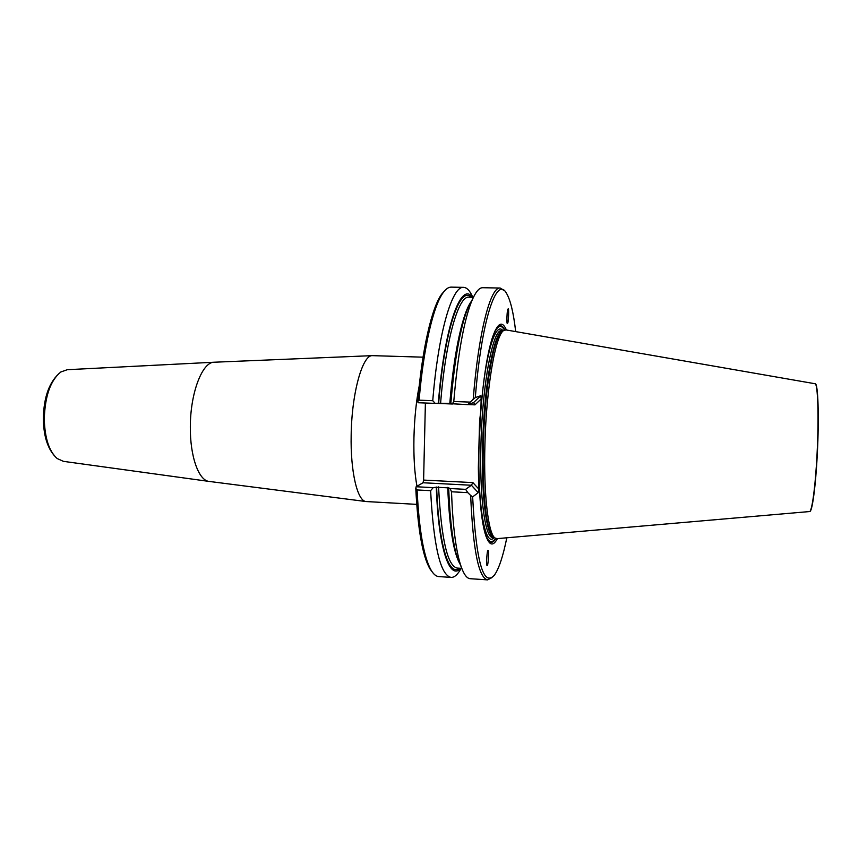 <?xml version="1.0" encoding="UTF-8"?>
<svg xmlns="http://www.w3.org/2000/svg" width="867" height="867" viewBox="0 0 867 867"><rect width="100%" height="100%" fill="white"/><g stroke="black" fill="none" stroke-linecap="round" stroke-linejoin="round"><path stroke-width="1.3" d="M63.421 461.352L57.135 458.524C49.083 451.241 44.791 438.095 44.282 419.086C44.976 396.046 50.503 380.342 60.853 371.976L67.355 369.689M423.031 357.171L372.311 355.643C362.449 354.906 351.688 393.26 351.168 435.082C350.366 471.637 357.421 501.093 366.026 501.538L416.702 504.366M419.26 385.696C416.214 401.042 414.437 418.425 413.938 437.857C413.57 457.223 414.589 473.36 416.973 486.268M507.423 323.163L507.542 323.109C508.528 323.835 509.113 306.55 508.127 309.031L508.019 309.085C507.011 308.381 506.436 325.743 507.423 323.163M506.393 330.002C502.112 319.956 497.322 322.903 492.012 338.834C487.102 355.004 483.385 378.966 480.838 410.752L479.614 420.798L478.356 467.248L478.714 488.955L472.883 482.605L423.605 480.08L423.042 482.756L416.138 486.745L415.792 488.381L417.07 489.953C419.162 530.972 423.92 557.828 431.332 570.529C433.706 574.398 436.177 576.414 438.735 576.577L451.111 577.411C440.458 575.374 433.619 546.459 430.617 490.668L417.07 489.953M506.09 329.937L503.9 330.403C495.729 333.958 486.311 387.126 484.924 444.207C483.461 493.626 488.219 533.812 494.981 537.984L497.105 538.635L809.453 511.563C811.902 512.375 815.435 486.68 817.05 454.178C819.012 417.114 817.841 382.705 814.947 383.723L506.09 329.937M487.991 550.393C487.319 548.627 485.867 565.208 486.972 565.327L487.243 565.338C487.926 567.007 489.346 550.48 488.262 550.415L487.991 550.393M432.557 572.361L430.01 568.947C422.576 556.235 417.84 529.379 415.792 488.381M425.394 403.014L423.605 480.08M417.764 401.356L418.046 402.732L435.223 403.393L432.752 400.695L419.119 400.175L417.764 401.356C422.077 348.859 432.004 306.864 441.834 293.978L444.673 290.792M432.752 400.695C438.236 332.495 452.271 285.622 463.596 287.356L451.187 287.129C448.618 287.064 445.996 288.863 443.297 292.515C433.457 305.422 423.508 347.439 419.119 400.175M463.596 287.356C466.955 287.53 470.022 290.824 472.775 297.262M460.735 568.308C449.789 580.977 438.431 549.223 436.307 487.232L433.207 487.644L430.617 490.668M433.207 487.644L416.138 486.745M435.223 403.393L438.334 403.209C444.337 326.317 461.146 280.756 472.396 297.251M471.908 300.665C463.151 310.787 453.918 351.417 449.81 403.415L438.334 403.209M472.873 298.454L467.638 308.544C460.149 328.084 454.536 359.794 450.797 403.686L467.844 404.64L473.61 402.548L474.964 404.856L467.996 404.586M492.033 577.541L487.622 579.871C478.671 578.072 473.014 549.927 470.662 495.469L467.812 492.64L451.501 491.773L450.146 488.533L448.683 487.883C449.821 518.845 452.574 541.767 456.974 556.657L461.32 567.159M467.812 492.64L465.622 489.346L450.146 488.533M465.622 489.346L471.41 485.249L423.042 482.756M436.307 487.232L448.683 487.883M461.125 568.329C457.819 574.507 454.481 577.53 451.111 577.411M451.501 491.773C452.693 524.069 455.543 547.911 460.063 563.301C463.119 573.336 466.5 578.473 470.196 578.701L487.622 579.871M467.844 404.64L470.196 402.115L453.777 401.486L452.271 404.044M470.196 402.115L473.209 399.329C478.486 332.05 490.624 286.413 500.172 288.039L482.713 287.714C479.017 287.616 475.203 292.439 471.29 302.182C463.563 322.426 457.722 355.524 453.777 401.486M470.662 495.469L472.645 496.889L478.216 492.662L471.41 485.249L472.883 482.605M451.967 403.979L435.863 403.361M500.172 288.039L504.366 290.738M480.838 410.752L481.163 398.972L474.964 404.856M481.163 398.972L480.838 395.688L475.3 397.595L473.209 399.329M473.61 402.548L480.838 395.688M478.216 492.662L478.714 488.955M497.42 538.602C492.293 548.237 487.774 544.888 483.862 528.556C481.239 516.483 479.635 499.392 479.039 477.305M472.645 496.889C476.005 561.22 483.233 587.327 494.331 575.233C498.872 568.925 503.033 556.441 506.816 537.789M515.681 331.617C513.513 312.705 510.446 299.917 506.458 293.241C496.748 275.272 481.597 319.099 475.3 397.595M214.398 362.211L214.095 362.222C202.26 361.994 190.285 393.087 190.339 426.781C189.971 456.226 198.673 480.448 208.969 481.402L209.272 481.434M504.843 329.969C501.787 323.89 498.384 324.453 494.656 331.638M504.431 330.11C501.104 323.965 497.43 325.493 493.431 334.673M479.776 418.241L479.614 420.798M480.773 411.186L479.083 444.012C477.229 505.266 485.162 548.41 494.038 537.594M503.12 330.717L501.7 330.674C493.15 328.257 482.388 383.008 480.947 443.926C479.364 497.116 485.217 538.407 492.803 537.518L494.407 537.67M503.304 330.663L502.264 331.118C494.092 334.695 484.696 387.441 483.331 444.056C481.889 493.074 486.647 532.956 493.41 537.128L494.981 537.984M503.088 330.728C494.634 329.189 484.122 383.702 482.681 444.002C481.12 496.607 486.755 537.724 494.19 537.594M815.099 383.756L815.186 383.778C818.069 382.759 819.25 417.146 817.288 454.178C815.674 486.658 812.141 512.332 809.691 511.53L809.605 511.541M438.659 403.112C444.381 330.457 459.965 285.286 471.019 297.229M440.609 403.057C445.671 339.539 458.502 295.582 468.884 297.186L473.436 297.273M502.936 330.706C496.238 321.679 486.82 348.697 482.063 396.696M459.369 568.221C448.987 576.988 438.659 545.278 436.632 487.037M461.775 568.373L457.234 568.08C447.47 566.118 441.249 539.057 438.572 486.896M460.54 564.861C453.723 554.262 449.453 528.437 447.719 487.384M478.356 467.248L478.378 469.914M484.902 532.826C488.11 542.33 491.632 544.151 495.48 538.32M485.867 535.958C488.966 543.436 492.304 544.292 495.881 538.505M57.135 458.524C48.194 450.396 43.599 437.174 43.35 418.848C43.697 396.739 49.538 381.112 60.853 371.976M67.127 369.71L214.095 362.222M214.192 362.222L372.311 355.643M503.163 330.728L503.9 330.403M456.974 556.657L460.063 563.301M467.638 308.544L471.29 302.182M430.01 568.947L431.332 570.529M441.834 293.978L443.297 292.515M209.066 481.413L366.026 501.538M63.183 461.32L208.969 481.402"/></g></svg>
